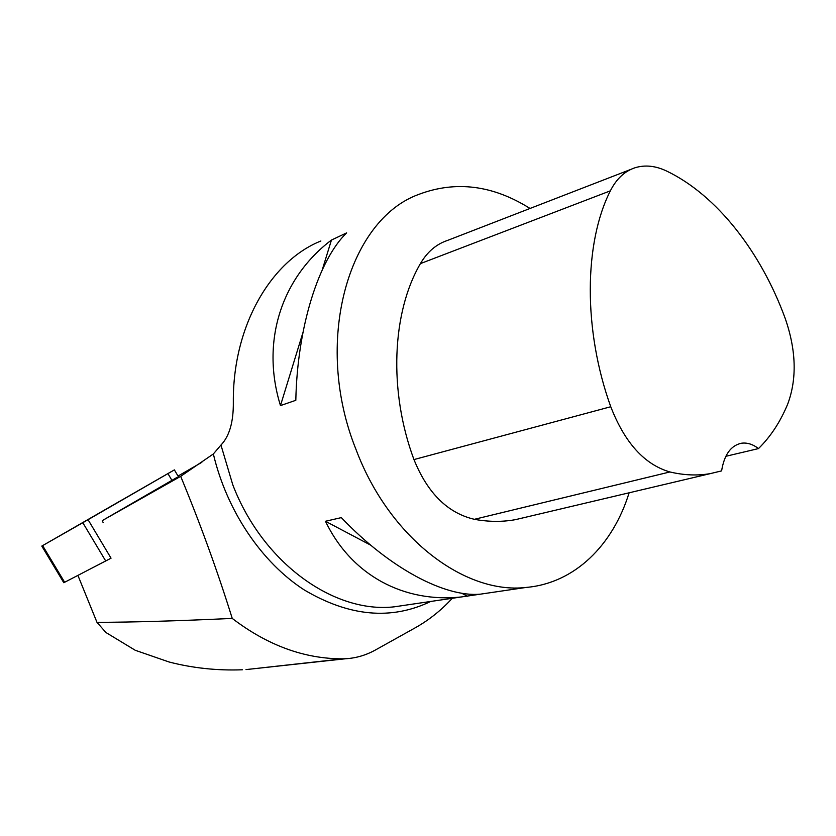 <?xml version="1.0" encoding="UTF-8"?>
<svg xmlns="http://www.w3.org/2000/svg" width="836" height="836" viewBox="0 0 836 836"><rect width="100%" height="100%" fill="white"/><g stroke="black" fill="none" stroke-linecap="round" stroke-linejoin="round"><path stroke-width="1.25" d="M88.062 519.699L174.379 469.884L41.8 546.086L88.062 519.699L111.042 558.187L63.797 582.713M93.778 516.199L122.286 499.782L93.778 516.199M178.026 476.071L201.873 462.287M177.18 477.293L171.923 480.355L167.952 473.615M452.255 598.294C441.721 609.831 429.746 619.466 416.328 627.199L375.05 650.199C365.771 655.278 356.011 658.12 345.759 658.737L342.938 658.82C304.607 658.956 267.708 645.496 232.241 618.421C217.611 571.427 200.431 524.057 180.68 476.332L102.274 520.609L171.923 480.355M255.053 668.601L342.938 658.82M232.241 618.421C177.807 620.939 132.725 622.245 96.986 622.35L105.953 632.528L135.254 650.283L169.081 661.997C192.729 668.11 217.172 670.712 242.388 669.782M96.986 622.35L77.947 575.492M102.274 520.609L103.152 522.625M180.68 476.332L213.347 453.969C226.89 511.204 261.856 562.534 304.168 589.882C349.135 616.55 391.3 620.417 430.676 601.471M406.432 605.034L394.446 606.8C334.619 613.843 262.985 563.642 232.774 484.786L220.955 445.055L213.347 453.969M526.178 517.129L515.53 519.637C502.384 522.04 488.663 521.925 474.378 519.313C447.73 513.095 427.593 493.188 413.966 459.57C388.395 391.018 391.969 312.121 420.414 263.612C427.28 251.876 436.329 244.133 447.563 240.413L631.034 169.321M758.482 448.587C752.839 444.229 747.185 442.453 741.501 443.226C730.873 445.452 724.237 454.68 721.604 470.887L710.36 473.604C697.558 475.841 684.078 475.297 669.908 471.964C644.525 464.576 624.805 442.84 610.761 406.735C583.058 329.917 583.977 242.722 610.364 190.838C616.456 178.799 624.743 171.087 635.203 167.702C645.173 164.702 655.643 165.81 666.626 171.046C716.933 195.196 760.948 252.064 785.223 318.464C796.227 350.284 797.074 378.792 787.742 403.997C780.375 421.804 770.625 436.664 758.482 448.587L725.826 456.299M629.121 492.801C612.966 545.082 574.823 583.298 526.043 587.447C464.847 594.605 389.221 537.987 356.073 449.653C312.695 342.123 348.309 219.565 418.93 194.339C455.871 180.451 492.906 185.153 530.034 208.457M220.955 445.055C229.409 436.267 233.537 421.971 233.328 402.189C232.669 326.333 270.739 261.031 320.878 240.998M331.432 240.068C282.077 277.301 260.414 340.869 280.468 405.596L295.819 400.308C297.323 326.792 318.788 259.724 346.637 232.878L331.432 240.068L322.257 269.85M325.465 521.267C351.799 576.067 404.697 602.986 461.19 596.977L480.209 594.187C445.003 597.364 389.848 568.501 341.318 517.62L325.465 521.267L370.724 545.177M467.418 596.235L461.65 593.194M280.468 405.596L302.904 332.697M82.816 522.709L171.725 471.389L43.88 544.894L82.816 522.709L105.785 561.123M42.626 545.615L64.675 582.337M610.761 406.735L413.966 459.57M610.364 190.838L420.414 263.612M669.908 471.964L474.378 519.313M178.329 476.583L174.379 469.884M63.808 582.734L41.8 546.086M246.014 669.584L345.801 658.726M710.36 473.604L515.53 519.637M526.043 587.447L480.209 594.187M461.19 596.977L406.4 605.034M741.501 443.226L739.379 443.697"/></g></svg>
